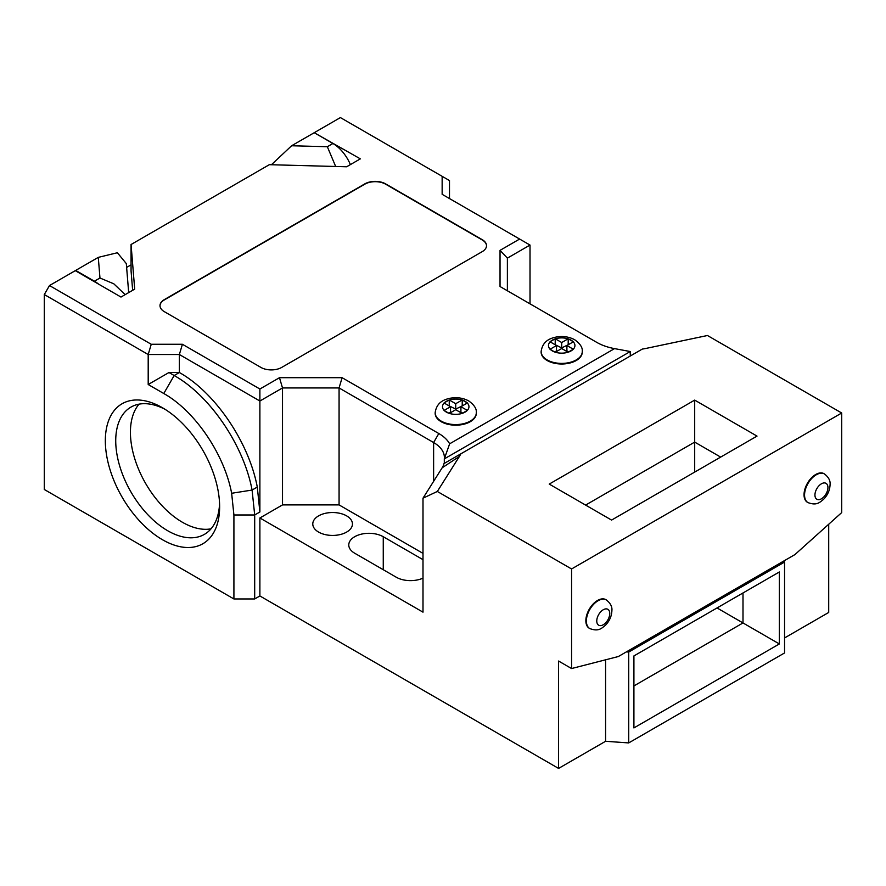 <?xml version="1.0" encoding="UTF-8"?>
<svg xmlns="http://www.w3.org/2000/svg" width="886" height="886" viewBox="0 0 886 886"><rect width="100%" height="100%" fill="white"/><g stroke="black" fill="none" stroke-linecap="round" stroke-linejoin="round"><path stroke-width="1.33" d="M606.068 599.8A16.535 9.547 120 0 0 605.814 599.634A16.535 9.547 120 0 0 593.077 604.064A16.535 9.547 120 0 0 585.856 620.698A16.535 9.547 120 0 0 589.279 628.263A16.535 9.547 120 0 0 589.544 628.407M824.246 473.833A16.535 9.547 120 0 0 823.991 473.667A16.535 9.547 120 0 0 811.255 478.097A16.535 9.547 120 0 0 804.034 494.731A16.535 9.547 120 0 0 807.456 502.307A16.535 9.547 120 0 0 807.722 502.451M162.481 539.729A80.814 46.659 60 0 1 105.334 440.752A80.814 46.659 60 0 1 162.481 407.759L162.481 407.759A80.814 46.659 60 0 1 219.628 506.737A80.814 46.659 60 0 1 162.481 539.729M165.139 409.365A73.46 42.417 -120 0 0 130.94 407.117A73.46 42.417 -120 0 0 119.688 465.992A73.46 42.417 -120 0 0 167.675 530.725A73.46 42.417 -120 0 0 204.411 534.369A73.46 42.417 -120 0 0 219.562 503.625M139.036 404.16A73.46 42.417 -120 0 0 136.621 464.253A73.46 42.417 -120 0 0 182.372 522.242A73.46 42.417 -120 0 0 211.012 528.831M573.386 341.774L568.192 338.773L561.702 342.528L555.212 338.773L550.018 341.774L556.508 345.529L550.018 349.272L555.212 352.274L561.702 348.519L568.081 352.207L573.308 349.228L566.896 345.529L573.386 341.774M467.42 402.964L462.226 399.963L455.725 403.706L449.235 399.963L444.041 402.964L450.531 406.707L444.041 410.462L449.235 413.463L455.725 409.709L462.149 413.408L467.31 410.395L460.919 406.707L467.42 402.964M435.159 413.009A20.566 11.872 0 0 0 435.159 413.308A20.566 11.872 0 0 0 441.184 421.703A20.566 11.872 0 0 0 463.599 424.283A20.566 11.872 0 0 0 476.303 413.308A20.566 11.872 0 0 0 476.291 413.009M541.136 351.82A20.566 11.872 0 0 0 541.136 352.119A20.566 11.872 0 0 0 547.16 360.524A20.566 11.872 0 0 0 569.576 363.094A20.566 11.872 0 0 0 582.268 352.119A20.566 11.872 0 0 0 582.268 351.82M346.636 515.885A19.835 11.452 0 0 0 325.018 513.393A19.835 11.452 0 0 0 312.78 523.98A19.835 11.452 0 0 0 318.583 532.076A19.835 11.452 0 0 0 340.202 534.557A19.835 11.452 0 0 0 352.451 523.98A19.835 11.452 0 0 0 346.636 515.885M99.963 278.005L98.28 257.372L75.687 270.418L94.381 281.216L99.963 278.005L113.818 283.819L125.159 294.639M98.28 257.372L117.373 252.743L126.31 263.596L128.68 292.613M131.062 264.836L126.632 267.406M271.415 164.741L291.616 145.758L327.344 146.722L332.914 143.499A29.382 16.967 60 0 1 350.391 164.608M332.914 143.499L314.22 132.712L291.616 145.758M314.63 132.944L360.347 158.86L346.625 166.778L269.333 164.685L131.062 244.514L134.694 289.135L120.983 297.054L75.266 270.662L49.494 285.547L151.24 344.277L182.405 344.277L259.886 389.009L279.478 377.702L342.107 377.702L438.814 433.531A44.078 25.45 180 0 1 449.645 443.808L614.53 348.619A44.078 25.45 180 0 1 596.743 342.361L500.036 286.532L500.036 250.361L519.628 239.054L442.147 194.322L442.147 176.325L340.401 117.583L314.63 132.468M44.3 294.54L44.3 489.493L233.915 598.958L233.915 514.976L231.645 493.269C224.291 454.075 194.854 410.871 163.777 393.517L148.195 384.513L148.195 354.522L44.3 294.54L49.494 285.547M281.704 367.424L482.217 251.646A14.697 8.483 0 0 0 486.525 245.655A14.697 8.483 0 0 0 482.217 239.652L385.598 183.867A14.697 8.483 0 0 0 364.822 183.867L164.298 299.634A14.697 8.483 0 0 0 160.001 305.637A14.697 8.483 0 0 0 164.298 311.639L260.927 367.424A14.697 8.483 0 0 0 281.704 367.424M571.57 568.967L571.57 668.542L618.328 656.537L794.952 554.57L841.7 512.584L841.7 413.009L707.46 335.506L646.758 348.264A55.098 31.807 180 0 1 642.306 349.073L460.831 453.842A55.098 31.807 180 0 1 459.424 456.412L437.33 491.464L571.57 568.967L841.7 413.009M633.911 655.939L779.359 571.968L779.359 643.945L633.911 727.927L633.911 655.939M626.402 651.875L628.717 652.041L784.553 562.067L784.276 560.727M628.717 652.041L628.717 742.922L784.553 652.949L784.553 562.067M507.379 290.774L507.379 258.125L530.016 245.057L530.016 303.832M784.553 637.953L828.709 612.459L828.709 524.246M442.147 176.325L449.49 180.567L449.49 198.564M422.999 553.373L339.072 504.909L282.512 504.909L282.512 387.946L259.886 401.015L259.886 511.986L257.283 487.056C248.866 442.136 215.054 392.443 179.36 372.519L179.36 354.522L148.195 354.522L151.24 344.277M259.886 389.009L259.886 401.015L179.36 354.522L182.405 344.277M571.57 668.542L558.579 661.045L558.579 768.417L605.581 741.283L605.581 659.815M437.33 491.464L422.999 498.187L442.169 467.786A36.736 21.209 0 0 0 444.008 463.566L460.831 453.842M558.579 768.417L259.886 595.957L259.886 517.978L422.999 612.16L422.999 498.187M611.573 520.082L549.231 484.088L694.69 400.107L757.021 436.1L611.573 520.082M628.717 742.922L605.581 741.283M259.886 595.957L254.692 598.958L233.915 598.958M630.267 356.028L630.267 351.532L444.307 458.893A36.736 21.209 0 0 0 444.384 457.53A36.736 21.209 0 0 0 433.619 442.535L339.072 387.946L282.512 387.946L279.478 377.702M148.195 384.513L168.971 372.519L174.165 375.52C209.86 395.444 243.672 445.137 252.089 490.058L254.692 514.976L254.692 598.958M282.512 504.909L259.886 517.978M339.072 504.909L339.072 387.946L342.107 377.702M444.307 463.389L444.307 458.893L449.645 443.808M422.999 559.664L383.261 536.728A20.201 11.662 0 0 0 361.244 534.192A20.201 11.662 0 0 0 348.774 544.968A20.201 11.662 0 0 0 354.688 553.218L396.252 577.218A20.201 11.662 0 0 0 422.999 578.148M717.029 607.951L743 622.947L743 592.955L779.359 571.968M720.661 457.098L694.69 442.103L585.602 505.086M694.69 472.094L694.69 400.107M486.525 245.799A14.697 8.483 0 0 0 482.217 239.951L385.598 184.166A14.697 8.483 0 0 0 364.822 184.166L164.298 299.933A14.697 8.483 0 0 0 160.001 305.781M530.016 245.057L519.628 239.054M507.379 258.125L500.036 250.361M630.267 351.532L614.53 348.619M556.508 345.529L556.508 350.922L554.691 351.975M568.712 344.477L561.702 347.921L554.691 344.477M555.212 344.178L555.212 338.773M561.702 347.921L561.702 342.528M568.192 344.178L568.192 338.773M568.613 351.908L566.896 350.922L566.896 345.529M462.736 405.655L455.725 409.11L455.725 403.706M462.226 405.356L462.226 399.963M462.658 413.109L460.919 412.112L460.919 406.707M450.531 406.707L450.531 412.112L448.715 413.153M455.725 409.11L448.715 405.655M449.235 405.356L449.235 399.963M168.971 372.519L179.36 372.519L174.165 375.52L163.777 393.517M633.911 685.93L743 622.947L779.359 643.945M98.523 284.085A29.382 16.967 -120 0 0 94.381 281.216M132.645 290.32L131.062 270.906L131.062 244.514M335.672 166.479L327.344 146.722M586.377 620.997A16.535 9.547 -60 0 1 593.587 604.363A16.535 9.547 -60 0 1 606.334 599.933C610.443 603.178 612.304 606.7 611.905 610.498C611.683 616.202 609.468 621.186 605.249 625.438C601.638 628.152 598.836 631.917 589.799 628.573A16.535 9.547 -60 0 1 586.377 620.997M609.756 613.5A9.181 5.305 120 0 0 603.255 609.756A9.181 5.305 120 0 0 596.765 620.997A9.181 5.305 120 0 0 603.255 624.752A9.181 5.305 120 0 0 609.756 613.5M804.554 495.03A16.535 9.547 -60 0 1 811.775 478.396A16.535 9.547 -60 0 1 824.512 473.977C828.62 477.211 830.481 480.733 830.082 484.542C829.861 490.235 827.646 495.219 823.426 499.471C819.816 502.185 817.014 505.95 807.977 502.606A16.535 9.547 -60 0 1 804.554 495.03M827.934 487.533A9.181 5.305 120 0 0 821.444 483.789A9.181 5.305 120 0 0 814.943 495.03A9.181 5.305 120 0 0 821.444 498.785A9.181 5.305 120 0 0 827.934 487.533M541.136 351.52C542.708 340.468 550.937 338.197 556.054 337.079C562.876 335.849 569.1 336.746 574.726 339.759C580.23 343.746 582.744 347.666 582.268 351.52A20.566 11.872 180 0 1 569.576 362.496A20.566 11.872 180 0 1 547.16 359.926A20.566 11.872 180 0 1 541.136 351.52L541.136 352.119M572.976 341.542A13.224 7.631 0 0 0 571.049 340.124A13.224 7.631 0 0 0 568.602 339.017M573.286 349.217A13.224 7.631 0 0 0 573.286 341.841M555.312 352.207A13.224 7.631 0 0 0 568.081 352.207A13.224 7.631 0 0 0 573.198 349.294M550.416 349.505A13.224 7.631 0 0 0 552.355 350.922A13.224 7.631 0 0 0 554.802 352.041M435.159 412.71C436.732 401.646 444.971 399.387 450.077 398.268C456.899 397.039 463.123 397.925 468.749 400.948C474.254 404.924 476.768 408.845 476.303 412.71A20.566 11.872 180 0 1 463.599 423.674A20.566 11.872 180 0 1 441.184 421.105A20.566 11.872 180 0 1 435.159 412.71L435.159 413.308M467.011 402.72A13.224 7.631 0 0 0 465.072 401.314A13.224 7.631 0 0 0 462.625 400.195M462.259 413.352A13.224 7.631 0 0 0 467.31 410.395A13.224 7.631 0 0 0 467.31 403.019M449.346 413.397A13.224 7.631 0 0 0 462.115 413.397M444.451 410.694A13.224 7.631 0 0 0 446.378 412.112A13.224 7.631 0 0 0 448.825 413.219M444.152 403.019A13.224 7.631 0 0 0 444.152 410.395M448.825 400.195A13.224 7.631 0 0 0 444.451 402.72M550.117 341.841A13.224 7.631 0 0 0 550.117 349.217M554.802 339.017A13.224 7.631 0 0 0 550.416 341.542M568.081 338.84A13.224 7.631 0 0 0 555.312 338.84M259.886 511.986L254.692 514.976L233.915 514.976M433.619 481.331L433.619 442.535L438.814 433.531M442.169 467.786L459.424 456.412M383.261 569.72L383.261 536.728M462.115 400.018A13.224 7.631 0 0 0 449.346 400.018M257.283 487.056L252.089 490.058L231.645 493.269M476.303 412.71L476.303 413.308M582.268 351.52L582.268 352.119"/></g></svg>
